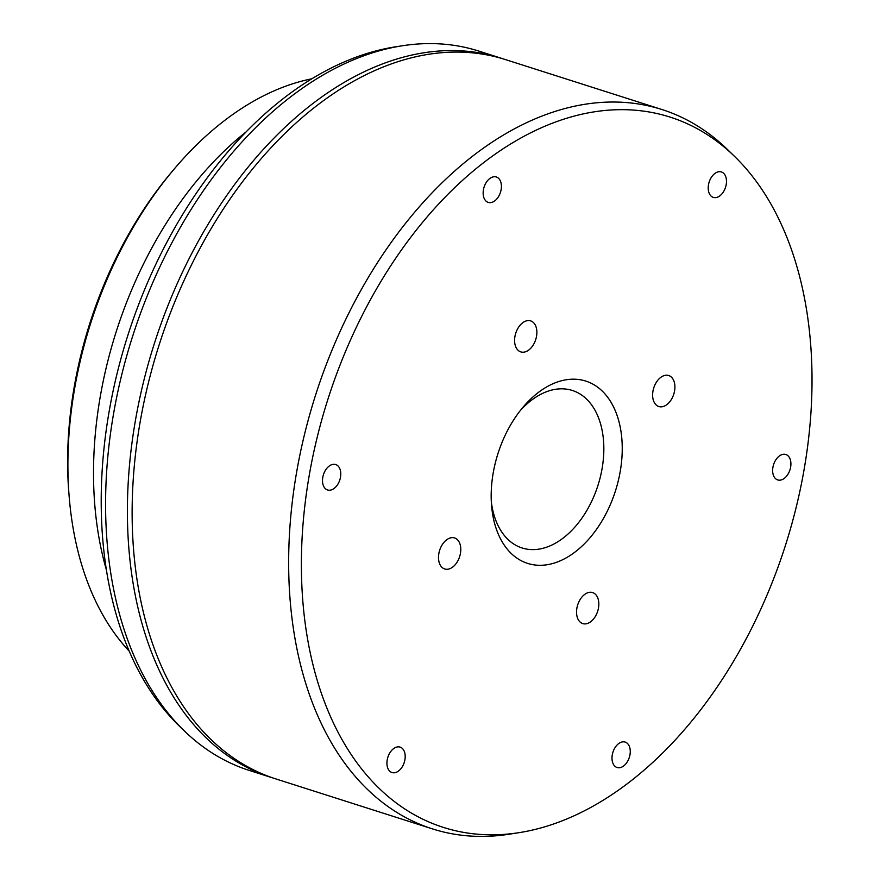 <?xml version="1.0" encoding="UTF-8"?>
<svg xmlns="http://www.w3.org/2000/svg" width="880" height="880" viewBox="0 0 880 880"><rect width="100%" height="100%" fill="white"/><g stroke="black" fill="none" stroke-linecap="round" stroke-linejoin="round"><path stroke-width="1.32" d="M183.854 730.466L178.794 725.538A374.22 241.065 -72.3 0 1 127.842 335.368A374.22 241.065 -72.3 0 1 395.406 46.849L402.38 45.76A377.542 243.21 107.7 0 0 132.451 336.842A377.542 243.21 107.7 0 0 183.854 730.466A377.542 243.21 107.7 0 0 225.016 760.375A377.542 243.21 107.7 0 0 249.348 770.451L271.161 777.414A377.542 243.21 -72.3 0 1 246.84 767.338A377.542 243.21 -72.3 0 1 160.809 324.478A377.542 243.21 -72.3 0 1 500.742 58.08A377.542 243.21 -72.3 0 1 503.107 58.861M500.742 58.08L478.929 51.117A377.542 243.21 107.7 0 0 402.38 45.76M106.392 569.866A318.956 205.469 -72.3 0 1 246.202 131.802A318.956 205.469 -72.3 0 0 106.392 569.866M273.537 778.151A377.542 243.21 -72.3 0 1 271.161 777.414M491.304 501.655A82.665 53.251 107.7 0 0 522.082 547.976A82.665 53.251 107.7 0 0 562.958 538.23A82.665 53.251 107.7 0 0 603.614 455.774A82.665 53.251 107.7 0 0 572.352 390.467A82.665 53.251 107.7 0 0 531.487 400.213A82.665 53.251 107.7 0 0 520.432 410.388M660.671 377.443A16.269 10.483 107.7 0 0 652.663 393.679A16.269 10.483 107.7 0 0 658.823 406.527A16.269 10.483 107.7 0 0 666.864 404.613A16.269 10.483 107.7 0 0 674.872 388.377A16.269 10.483 107.7 0 0 668.712 375.529A16.269 10.483 107.7 0 0 660.671 377.443M522.632 322.817A16.269 10.483 107.7 0 0 514.635 339.042A16.269 10.483 107.7 0 0 520.784 351.901A16.269 10.483 107.7 0 0 528.825 349.987A16.269 10.483 107.7 0 0 536.833 333.751A16.269 10.483 107.7 0 0 530.684 320.892A16.269 10.483 107.7 0 0 522.632 322.817M446.545 539.88A16.269 10.483 107.7 0 0 438.548 556.105A16.269 10.483 107.7 0 0 444.697 568.964A16.269 10.483 107.7 0 0 452.738 567.05A16.269 10.483 107.7 0 0 460.746 550.814A16.269 10.483 107.7 0 0 454.597 537.955A16.269 10.483 107.7 0 0 446.545 539.88M584.584 594.506A16.269 10.483 107.7 0 0 576.576 610.731A16.269 10.483 107.7 0 0 582.736 623.59A16.269 10.483 107.7 0 0 590.777 621.676A16.269 10.483 107.7 0 0 598.785 605.44A16.269 10.483 107.7 0 0 592.625 592.581A16.269 10.483 107.7 0 0 584.584 594.506M489.742 178.552A13.343 8.591 107.7 0 0 483.175 191.862A13.343 8.591 107.7 0 0 488.224 202.4A13.343 8.591 107.7 0 0 494.824 200.827A13.343 8.591 107.7 0 0 501.38 187.517A13.343 8.591 107.7 0 0 496.331 176.979A13.343 8.591 107.7 0 0 489.742 178.552M329.098 466.125A13.343 8.591 107.7 0 0 322.531 479.435A13.343 8.591 107.7 0 0 327.58 489.973A13.343 8.591 107.7 0 0 334.18 488.4A13.343 8.591 107.7 0 0 340.747 475.09A13.343 8.591 107.7 0 0 335.698 464.552A13.343 8.591 107.7 0 0 329.098 466.125M393.525 748.682A13.343 8.591 107.7 0 0 386.958 761.992A13.343 8.591 107.7 0 0 392.007 772.53A13.343 8.591 107.7 0 0 398.607 770.957A13.343 8.591 107.7 0 0 405.163 757.647A13.343 8.591 107.7 0 0 400.125 747.109A13.343 8.591 107.7 0 0 393.525 748.682M618.596 743.655A13.343 8.591 107.7 0 0 612.029 756.965A13.343 8.591 107.7 0 0 617.078 767.514A13.343 8.591 107.7 0 0 623.667 765.941A13.343 8.591 107.7 0 0 630.234 752.631A13.343 8.591 107.7 0 0 625.185 742.082A13.343 8.591 107.7 0 0 618.596 743.655M779.229 456.082A13.343 8.591 107.7 0 0 772.673 469.392A13.343 8.591 107.7 0 0 777.711 479.93A13.343 8.591 107.7 0 0 784.311 478.357A13.343 8.591 107.7 0 0 790.878 465.047A13.343 8.591 107.7 0 0 785.829 454.509A13.343 8.591 107.7 0 0 779.229 456.082M714.802 173.525A13.343 8.591 107.7 0 0 708.246 186.835A13.343 8.591 107.7 0 0 713.284 197.384A13.343 8.591 107.7 0 0 719.884 195.811A13.343 8.591 107.7 0 0 726.451 182.501A13.343 8.591 107.7 0 0 721.402 171.952A13.343 8.591 107.7 0 0 714.802 173.525M574.915 552.123A95.689 61.644 -72.3 0 1 491.568 505.604A95.689 61.644 -72.3 0 1 522.94 407.308A95.689 61.644 -72.3 0 1 538.494 392.37A95.689 61.644 -72.3 0 1 619.663 424.49A95.689 61.644 -72.3 0 1 574.915 552.123M627.66 783.442A372.801 240.152 107.7 0 0 734.734 156.574A372.801 240.152 107.7 0 0 485.749 161.04A372.801 240.152 107.7 0 0 301.95 587.609A372.801 240.152 107.7 0 0 518.947 832.678A372.801 240.152 107.7 0 0 627.66 783.442M518.947 832.678L508.981 834.24A377.542 243.21 -72.3 0 1 432.432 828.883A377.542 243.21 -72.3 0 1 289.674 530.629A377.542 243.21 -72.3 0 1 475.354 154.055A377.542 243.21 -72.3 0 1 662.013 109.549A377.542 243.21 -72.3 0 1 727.507 149.534L734.734 156.574M432.432 828.883L275.902 778.932A377.542 243.21 -72.3 0 1 133.155 480.678A377.542 243.21 -72.3 0 1 318.835 104.104A377.542 243.21 -72.3 0 1 505.494 59.598L662.013 109.549M69.212 497.167L68.904 493.383A312.444 201.278 -72.3 0 1 101.233 291.489A312.444 201.278 -72.3 0 1 171.336 172.425L173.778 169.521A318.956 205.469 107.7 0 0 102.212 291.071A318.956 205.469 107.7 0 0 69.212 497.167A318.956 205.469 107.7 0 0 129.195 651.112M311.861 78.793A318.956 205.469 107.7 0 0 173.778 169.521"/></g></svg>
